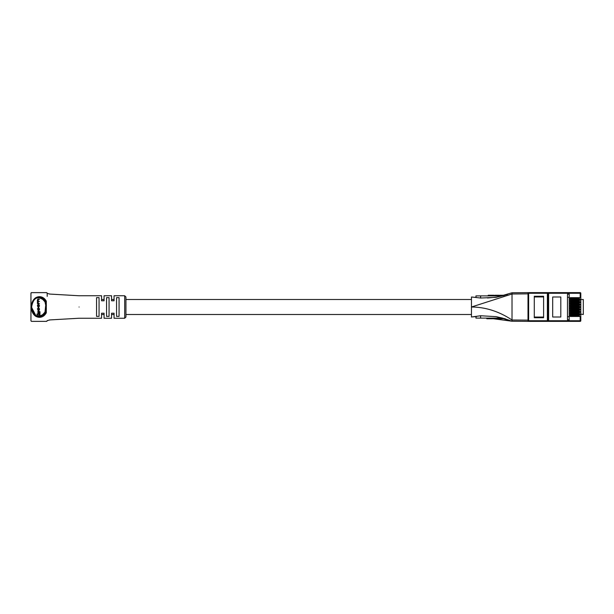 <?xml version="1.0" encoding="UTF-8"?>
<svg xmlns="http://www.w3.org/2000/svg" width="614" height="614" viewBox="0 0 614 614"><rect width="100%" height="100%" fill="white"/><g stroke="black" fill="none" stroke-linecap="round" stroke-linejoin="round"><path stroke-width="0.92" d="M512.015 292.771L528.002 292.632L528.002 293.86L512.015 293.999L512.015 292.771L496.166 297.345L480.616 298.028L471.46 296.999L471.46 299.502L125.931 299.502M114.058 299.502L111.564 299.502M104.065 299.502L101.563 299.502M471.46 314.498L125.931 314.498M114.058 314.498L111.564 314.498M104.065 314.498L101.563 314.498M31.414 321.352A0.622 0.622 0 0 0 31.583 321.368L30.961 320.746A0.622 0.622 0 0 0 30.976 320.907M47.186 320.907A0.622 0.622 0 0 0 47.201 320.746L46.58 321.368L31.583 321.368L46.58 321.368A0.622 0.622 0 0 0 46.741 321.352M47.186 293.093A0.622 0.622 0 0 1 47.201 293.254L47.201 296.378M46.741 292.648A0.622 0.622 0 0 0 46.58 292.632L31.583 292.632A0.622 0.622 0 0 0 30.961 293.254L31.583 292.632M37.6 316.809L39.081 317.001C29.249 317.791 29.234 296.232 39.081 296.999L37.6 297.191M34.238 299.256L33.34 300.392M32.818 301.244L31.905 303.531M31.836 303.769L31.514 305.496M31.429 307.038L36.18 316.256M39.081 296.999L43.709 299.041L41.522 297.521M125.931 296.999L125.931 317.001L124.68 318.244L124.68 295.756L125.931 296.999M49.358 294.045L79.068 295.756L101.563 295.756L101.563 300.783L104.065 300.783L104.065 295.756L111.564 295.756L111.564 300.783L114.058 300.783L114.058 295.756L124.68 295.756M79.068 307C79.068 292.479 79.068 292.479 79.068 307C79.068 321.521 79.068 321.521 79.068 307M96.567 297.629L96.567 316.371L99.061 316.371L99.061 297.629L96.567 297.629M106.56 297.629L106.56 316.371L109.062 316.371L109.062 297.629L106.56 297.629M116.56 297.629L116.56 316.371L119.062 316.371L119.062 297.629L116.56 297.629M43.709 314.959L42.826 314.514L44.991 312.096L45.674 312.549A0.622 0.391 -152 0 1 46.311 312.802C41.898 320.922 31.276 317.53 31.414 307C31.276 296.493 41.882 293.062 46.311 301.198A0.622 0.391 -28 0 1 45.674 301.451L46.073 305.181L45.674 312.549L43.709 314.959L39.081 317.001M46.311 312.802L46.311 301.198M47.201 293.254L46.58 292.632M39.442 299.363L37.945 298.987L37.408 299.954L37.431 303.638L39.442 303.638L38.014 303.27L37.623 302.572L38.053 301.466L39.442 301.466L38.068 301.098L37.623 300.33L37.976 299.363L39.442 299.363M38.513 301.098L38.068 300.33L38.421 299.363M38.459 303.27L38.068 302.195L38.49 301.466M38.897 314.015L36.978 314.015L36.978 315.059L39.511 315.059L39.511 311.674L38.897 311.674L38.897 314.015L37.423 314.015M39.511 315.059L39.956 315.059L39.956 311.674L39.511 311.674M44.991 312.096L45.72 305.196L44.991 301.904L42.826 299.486C36.932 295.825 33.194 298.335 31.606 307.008C33.202 315.673 36.94 318.175 42.826 314.514M38.966 311.674L38.966 311.075L37.93 311.075L37.93 313.125L38.897 313.125M38.39 307.307L39.465 306.087L38.828 304.329L38.045 304.329L37.408 305.549L38.045 307.307L39.02 306.087L38.39 304.329M38.037 310.546L38.828 310.546L39.465 309.625L38.912 307.806L38.475 307.806L38.805 309.425L38.375 310.177L37.623 308.811L38.383 307.844L37.408 308.811L38.482 310.546M38.49 310.177L38.068 309.494L38.39 308.197M124.68 318.244L114.058 318.244L114.058 313.217L111.564 313.217L111.564 318.244L104.065 318.244L104.065 313.217L101.563 313.217L101.563 318.244L79.068 318.244L49.358 319.955M40.317 316.862L41.529 316.471M42.826 299.486L43.709 299.041L45.674 301.451L44.991 301.904M46.388 305.235L45.72 305.196M45.72 308.804L46.388 308.765M38.529 313.125L38.529 311.075M37.623 305.442L38.375 306.939L38.805 306.202L38.375 304.705L37.623 305.442L38.068 305.442L38.498 306.939M38.498 304.705L38.068 305.442M38.39 310.546L39.02 309.625L38.475 307.806M502.229 295.879L475.934 295.879L475.934 297.414L475.489 297.376M504.769 318.75L512.015 321.229L496.166 316.655L502.682 318.121L475.934 318.121L475.934 316.586L475.228 316.647M496.35 316.686L504.109 318.543M502.682 318.121L496.166 316.655L480.616 315.749L471.46 317.001L476.687 316.517M476.694 297.483L471.46 296.999L471.46 307L512.015 293.999L512.015 320.001C499.159 311.459 485.643 307.123 471.46 307L471.46 317.001M528.002 293.86L528.002 321.368L512.015 321.229L512.015 320.001L528.002 320.14M492.658 318.121L492.658 318.75L486.81 318.75L486.81 318.121M488.345 318.75L488.345 318.121M489.65 318.75L489.65 318.121M502.59 318.121L502.59 318.75L498.207 318.75L498.207 318.121M505.215 318.75L504.125 318.543M497.47 318.121L497.47 318.75L497.417 318.121M497.417 318.75L493.441 318.75L493.441 318.121M493.18 295.879L493.18 295.25L488.207 295.25L488.207 295.879M493.18 295.25L494.055 295.25L494.055 295.879M499.596 295.25L499.596 295.879L499.596 295.25L503.979 295.25L503.979 295.879M494.83 295.25L494.83 295.879L494.83 295.25L498.867 295.25L498.867 295.879M572.118 299.394L572.118 298.911M572.118 298.158L572.118 297.675M572.118 301.835L572.118 301.351M572.118 300.599L572.118 300.116M572.118 304.268L572.118 303.784M572.118 303.032L572.118 302.548M572.118 306.708L572.118 306.225M572.118 305.473L572.118 304.989M572.118 309.141L572.118 308.658M572.118 307.906L572.118 307.422M572.118 311.582L572.118 311.098M572.118 310.346L572.118 309.863M572.118 314.015L572.118 313.531M572.118 312.779L572.118 312.296M572.118 316.456L572.118 315.972M572.118 315.22L572.118 314.736M567.489 316.686L569.216 316.686M534.287 317.062L543.605 317.062M534.287 296.27L543.605 296.27L543.605 317.73L534.287 317.73L534.287 296.27M552.684 296.999L552.684 317.001L560.805 317.001L560.805 296.999L552.684 296.999M570.176 299.394L570.176 297.675L580.176 297.675L580.176 293.254L548.624 293.254L548.624 320.746L580.176 320.746L580.176 316.456L570.176 316.456L570.176 314.736L580.176 314.736L580.176 314.015L570.176 314.015L570.176 312.296L580.176 312.296L580.176 311.582L570.176 311.582L570.176 309.863L580.176 309.863L580.176 309.141L570.176 309.141L570.176 307.422L580.176 307.422L580.176 306.708L570.176 306.708L570.176 304.989L580.176 304.989L580.176 304.268L570.176 304.268L570.176 302.548L580.176 302.548L580.176 301.835L570.176 301.835L570.176 300.116L580.176 300.116L580.176 299.394L570.176 299.394M569.216 319.81L569.216 294.19L567.489 294.19L567.489 319.81L569.216 319.81M580.176 314.015L583.3 314.498L583.3 299.502L580.798 299.502M528.002 293.254L528.631 293.254L528.631 320.746L547.373 320.746L547.373 293.254L528.631 293.254L528.631 292.632A0.622 0.622 0 0 0 528.002 293.254A0.622 0.622 0 0 1 528.631 292.632L580.176 292.632A0.622 0.622 0 0 1 580.798 293.254L580.798 297.675L580.176 297.675M580.176 299.394L580.798 299.394L580.798 300.116L580.176 300.116M580.176 301.835L580.798 301.835L580.798 302.548L580.176 302.548M580.176 304.268L580.798 304.268L580.798 304.989L580.176 304.989M580.176 306.708L580.798 306.708L580.798 307.422L580.176 307.422M580.176 309.141L580.798 309.141L580.798 309.863L580.176 309.863M580.176 311.582L580.798 311.582L580.798 312.296L580.176 312.296M580.798 304.989L580.798 314.736L580.176 314.736M580.798 299.394L580.798 297.675M580.798 301.835L580.798 300.116M580.798 304.268L580.798 302.548M580.176 316.456L580.798 316.456L580.798 314.736M580.798 316.456L580.798 320.746A0.622 0.622 0 0 1 580.176 321.368L547.373 321.368L548.624 321.368L548.624 320.746L548.003 320.746L548.003 293.254L548.003 320.746A0.622 0.622 0 0 1 547.373 321.368L528.631 321.368A0.622 0.622 0 0 1 528.002 320.746A0.622 0.622 0 0 0 528.631 321.368L528.631 320.746L528.002 320.746M548.624 292.632L547.373 292.632A0.622 0.622 0 0 1 548.003 293.254L548.624 293.254L548.624 292.632M548.003 320.746A0.622 0.622 0 0 1 547.373 321.368L547.373 320.746L548.003 320.746M578.365 314.736L578.365 315.22M578.365 315.972L578.365 316.456M578.365 312.296L578.365 312.779M578.365 313.531L578.365 314.015M578.365 309.863L578.365 310.346M578.365 311.098L578.365 311.582M578.365 307.422L578.365 307.906M578.365 308.658L578.365 309.141M578.365 304.989L578.365 305.473M578.365 306.225L578.365 306.708M578.365 302.548L578.365 303.032M578.365 303.784L578.365 304.268M578.365 300.116L578.365 300.599M578.365 301.351L578.365 301.835M578.365 297.675L578.365 298.158M578.365 298.911L578.365 299.394M567.489 297.314L569.216 297.314M543.605 296.938L534.287 296.938M571.457 315.972L579.393 315.972L579.393 315.22L571.02 315.22L571.02 315.972L571.457 315.22M571.457 313.531L579.393 313.531L579.393 312.779L571.02 312.779L571.02 313.531L571.457 312.779M571.457 311.098L579.393 311.098L579.393 310.346L571.02 310.346L571.02 311.098L571.457 310.346M571.457 308.658L579.393 308.658L579.393 307.906L571.02 307.906L571.02 308.658L571.457 307.906M571.457 306.225L579.393 306.225L579.393 305.473L571.02 305.473L571.02 306.225L571.457 305.473M571.457 303.784L579.393 303.784L579.393 303.032L571.02 303.032L571.02 303.784L571.457 303.032M571.457 301.351L579.393 301.351L579.393 300.599L571.02 300.599L571.02 301.351L571.457 300.599M571.457 298.911L579.393 298.911L579.393 298.158L571.02 298.158L571.02 298.911L571.457 298.158M39.02 306.087L39.465 306.087M39.02 305.549L39.465 305.549M37.623 306.202L38.068 306.202M37.623 302.572L38.068 302.572M37.623 302.195L38.068 302.195M37.623 300.33L38.068 300.33M37.623 300.069L38.068 300.069M37.623 309.494L38.068 309.494M37.623 308.811L38.068 308.811M39.02 309.625L39.465 309.625M39.02 308.781L39.465 308.781M480.616 298.028L480.616 295.879M480.616 318.121L480.616 315.749M500.003 318.75L500.003 318.121M500.786 318.75L500.786 318.121M495.989 318.75L495.989 318.121M495.076 318.75L495.076 318.121M501.4 295.25L501.4 295.879M502.183 295.25L502.183 295.879M496.196 295.25L496.196 295.879M497.432 295.25L497.432 295.879M580.798 293.254L580.176 293.254L580.176 292.632M547.373 292.632L547.373 293.254L548.003 293.254M580.798 320.746L580.176 320.746L580.176 321.368M578.956 315.972L578.956 315.22M578.511 315.972L578.511 315.22M577.528 315.972L577.528 315.22M577.083 315.972L577.083 315.22M573.33 315.972L573.33 315.22M572.885 315.972L572.885 315.22M571.903 315.972L571.903 315.22M578.956 313.531L578.956 312.779M578.511 313.531L578.511 312.779M577.528 313.531L577.528 312.779M577.083 313.531L577.083 312.779M573.33 313.531L573.33 312.779M572.885 313.531L572.885 312.779M571.903 313.531L571.903 312.779M578.956 311.098L578.956 310.346M578.511 311.098L578.511 310.346M577.528 311.098L577.528 310.346M577.083 311.098L577.083 310.346M573.33 311.098L573.33 310.346M572.885 311.098L572.885 310.346M571.903 311.098L571.903 310.346M578.956 308.658L578.956 307.906M578.511 308.658L578.511 307.906M577.528 308.658L577.528 307.906M577.083 308.658L577.083 307.906M573.33 308.658L573.33 307.906M572.885 308.658L572.885 307.906M571.903 308.658L571.903 307.906M578.956 306.225L578.956 305.473M578.511 306.225L578.511 305.473M577.528 306.225L577.528 305.473M577.083 306.225L577.083 305.473M573.33 306.225L573.33 305.473M572.885 306.225L572.885 305.473M571.903 306.225L571.903 305.473M578.956 303.784L578.956 303.032M578.511 303.784L578.511 303.032M577.528 303.784L577.528 303.032M577.083 303.784L577.083 303.032M573.33 303.784L573.33 303.032M572.885 303.784L572.885 303.032M571.903 303.784L571.903 303.032M578.956 301.351L578.956 300.599M578.511 301.351L578.511 300.599M577.528 301.351L577.528 300.599M577.083 301.351L577.083 300.599M573.33 301.351L573.33 300.599M572.885 301.351L572.885 300.599M571.903 301.351L571.903 300.599M578.956 298.911L578.956 298.158M578.511 298.911L578.511 298.158M577.528 298.911L577.528 298.158M577.083 298.911L577.083 298.158M573.33 298.911L573.33 298.158M572.885 298.911L572.885 298.158M571.903 298.911L571.903 298.158M30.946 320.685L30.946 293.315M50.072 294.106L47.171 293.377M47.171 320.623L50.072 319.894M492.658 318.651L512.015 321.229M507.77 294.267C508.093 294.229 502.068 296.171 495.997 297.199L487.462 297.99"/></g></svg>
